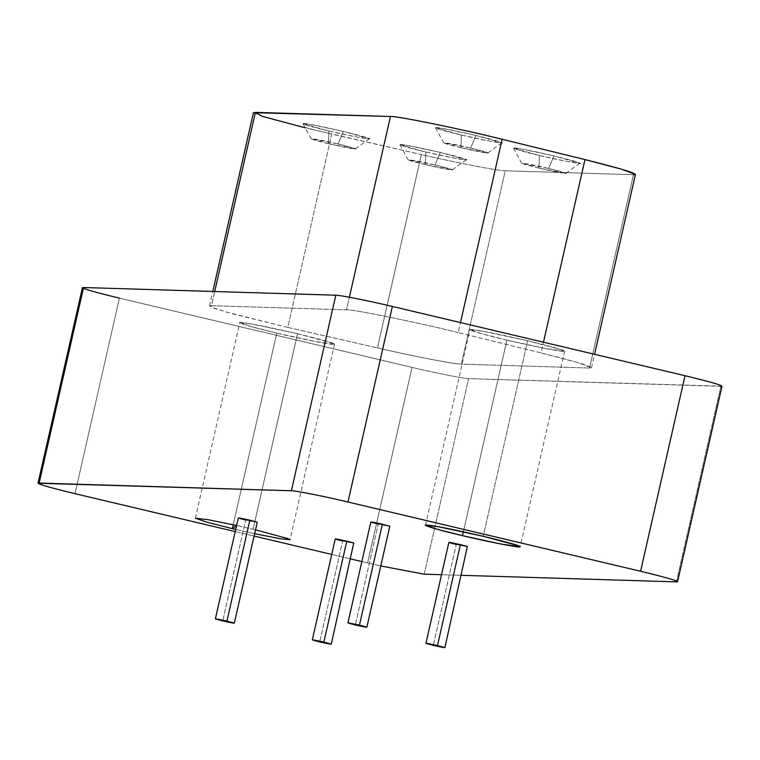 <?xml version="1.0" encoding="UTF-8"?>
<svg xmlns="http://www.w3.org/2000/svg" width="760" height="760" viewBox="0 0 760 760"><rect width="100%" height="100%" fill="white"/><g stroke="black" fill="none" stroke-linecap="round" stroke-linejoin="round"><path stroke-width="0.57" stroke-dasharray="3.8 2.85" d="M328.424 143.678C311.153 139.412 307.353 138.016 317.005 139.479C325.042 140.752 352.488 147.24 354.35 148.323C361.285 150.48 342.228 147.07 328.424 143.678L328.871 130.995L302.993 123.737L311.742 124.697L343.377 131.432L338.095 143.972L311.173 138.843L328.424 143.678L355.328 148.884L338.095 143.972L343.377 131.432L369.236 138.785L355.224 136.733L328.871 130.995L328.424 143.678M460.969 147.725C443.707 143.459 439.897 142.063 449.549 143.526C457.587 144.79 485.032 151.287 486.894 152.361C493.829 154.527 474.781 151.116 460.969 147.725L461.415 135.033L435.537 127.784L444.286 128.734L475.931 135.48L470.639 148.019L443.716 142.889L460.969 147.725L487.882 152.921L470.639 148.019L475.931 135.48L501.781 142.832L487.768 140.78L461.415 135.033L460.969 147.725M425.372 164.673C408.11 160.407 404.301 159.011 413.953 160.474C421.99 161.737 449.435 168.236 451.298 169.309C458.233 171.465 439.175 168.064 425.372 164.673L425.818 151.981L399.94 144.732L408.69 145.682L440.325 152.427L435.043 164.968L408.12 159.838L425.372 164.673L452.285 169.869L435.043 164.968L440.325 152.427L466.184 159.78L452.171 157.728L425.818 151.981L425.372 164.673M538.982 168.141C521.721 163.875 517.911 162.478 527.563 163.941C535.6 165.205 563.046 171.703 564.908 172.776C571.843 174.933 552.795 171.523 538.982 168.141L539.429 155.448L513.551 148.2L522.3 149.15L553.945 155.895L548.653 168.435L521.731 163.305L538.982 168.141L565.896 173.337L548.653 168.435L553.945 155.895L579.794 163.248L565.782 161.196L539.429 155.448L538.982 168.141M253.422 112.67L259.027 115.292L276.849 120.545L331.712 134.073L287.784 327.408L377.445 347.928L287.784 327.408L331.712 134.073L421.373 154.584L377.445 347.928C413.554 356.298 455.715 364.439 461.32 364.125C455.715 364.439 413.554 356.298 377.445 347.928L421.373 154.584C457.482 162.953 499.643 171.095 505.248 170.791L461.32 364.125L589.532 368.04L461.32 364.125L505.248 170.791L633.46 174.705L589.532 368.04C595.697 367.555 579.538 362.51 541.044 352.916L458.213 332.614L460.484 322.582L458.213 332.614L541.044 352.916L543.476 342.219L541.044 352.916L577.514 362.501L591.517 367.735L589.532 368.04L633.46 174.705L635.445 174.391M287.784 327.408L232.921 313.889L215.108 308.636L209.494 306.014L211.48 305.71L214.709 291.517L211.48 305.71L346.522 309.823L349.381 297.236L346.522 309.823L211.48 305.71L211.033 307.087L226.328 312.056L287.784 327.408M448.865 542.403L456.256 544.492L433.333 645.42L456.256 544.492C469.575 547.352 470.953 547.399 460.408 544.616M335.255 538.935L342.646 541.025L319.713 641.953L342.646 541.025C355.965 543.885 357.342 543.932 346.798 541.149M370.851 521.987L378.242 524.077L355.319 625.005L378.242 524.077C391.562 526.936 392.939 526.984 382.394 524.2M238.298 517.95L245.698 520.03L222.766 620.958L245.698 520.03C259.017 522.899 260.395 522.937 249.85 520.163M297.512 333.726L253.09 529.274L236.588 525.502L255.512 529.853L253.09 529.274L297.512 333.726L332.348 343.045L334.505 344.175L315.219 341.459L276.783 333.099L251.446 326.686L239.799 322.658L252.32 324.102L297.512 333.726M233.234 524.761L276.783 333.099L233.234 524.761M235.695 529.425L254.648 533.681L235.695 529.425M527.639 340.746L483.217 536.294L527.639 340.746L562.476 350.065L564.633 351.196L545.347 348.479L506.911 340.119L481.574 333.706L469.927 329.678L482.448 331.123L527.639 340.746M463.362 531.781L506.911 340.119L463.362 531.781M235.201 531.591L254.106 536.066L235.201 531.591M331.731 554.439L350.626 558.913L331.731 554.439M361.855 561.573L380.779 565.962L361.855 561.573M441.522 574.712L461.301 575.311L441.522 574.712M256.813 522.025L245.698 520.03M389.358 526.062L378.242 524.077M353.761 543.01L342.646 541.025M467.372 546.478L456.256 544.492M83.572 287.517C80.256 288.021 92.207 291.565 119.415 298.138L74.984 493.677L119.415 298.138L412.043 367.384L367.612 562.932L412.043 367.384C434.435 372.78 465.548 378.964 468.606 378.641L722 386.156M676.428 581.875L720.85 386.337L676.428 581.875M424.184 574.18L468.606 378.641L424.184 574.18M720.85 386.337L468.606 378.641C465.548 378.964 434.435 372.78 412.043 367.384L119.415 298.138M458.213 332.614C418.655 322.658 351.187 308.892 346.522 309.823C351.187 308.892 418.655 322.658 458.213 332.614M506.911 340.119C526.604 344.897 560.614 351.842 563.844 351.376C568.024 351.187 555.959 347.643 527.649 340.755C499.292 334.219 481.013 330.505 472.805 329.631C460.892 328.073 484.443 334.941 506.911 340.119M276.783 333.099C296.476 337.877 330.486 344.822 333.716 344.356C337.896 344.156 325.831 340.623 297.521 333.735C269.163 327.199 250.885 323.484 242.677 322.61C230.764 321.052 254.315 327.921 276.783 333.099M633.46 174.705L505.248 170.791C499.643 171.095 457.482 162.953 421.373 154.584L305.188 127.803M539.429 155.448C560.139 160.531 588.725 165.642 578.322 162.412C575.519 160.797 534.365 151.05 522.3 149.15C504.393 145.692 516.971 150.318 539.429 155.448M425.818 151.981C446.528 157.064 475.104 162.174 464.712 158.945C461.909 157.329 420.745 147.582 408.69 145.682C390.773 142.225 403.36 146.851 425.818 151.981M461.415 135.033C482.134 140.115 510.711 145.236 500.308 141.996C497.515 140.382 456.351 130.634 444.286 128.734C426.379 125.276 438.957 129.903 461.415 135.033M328.871 130.995C349.581 136.068 378.157 141.189 367.764 137.95C364.962 136.334 323.798 126.597 311.742 124.697C293.826 121.229 306.413 125.856 328.871 130.995M311.173 138.843L302.993 123.737M369.236 138.785L355.328 148.884M443.716 142.889L435.537 127.784M501.781 142.832L487.882 152.921M408.12 159.838L399.94 144.732M466.184 159.78L452.285 169.869M521.731 163.305L513.551 148.2M579.794 163.248L565.896 173.337M591.517 367.735L594.567 354.312M209.494 306.014L212.8 291.46M195.368 518.206L239.799 322.658M334.505 344.175L290.073 539.714M425.495 525.226L469.927 329.678M564.633 351.196L520.201 546.734"/><path stroke-width="1.14" d="M594.567 354.312L635.445 174.391L621.442 169.166L584.972 159.581L543.476 342.219L584.972 159.581L502.132 139.27L460.484 322.582L502.132 139.27C462.583 129.323 395.115 115.558 390.44 116.489L253.422 112.67L212.8 291.46M214.709 291.517L255.407 112.366L214.709 291.517M349.381 297.236L390.44 116.489L349.381 297.236M433.333 645.42C422.807 642.637 424.194 642.684 437.475 645.544C448.029 648.318 446.642 648.28 433.333 645.42C446.642 648.28 448.029 648.318 437.475 645.544C424.194 642.684 422.807 642.637 433.333 645.42L425.933 643.331L448.865 542.403M437.475 645.544L444.875 647.634L467.372 546.478L460.408 544.616L437.475 645.544L460.408 544.616C447.127 541.756 445.74 541.709 456.256 544.492C448.865 542.659 447.231 542.061 451.364 542.688L467.372 546.478M319.713 641.953C309.197 639.169 310.584 639.217 323.865 642.077C334.409 644.86 333.032 644.812 319.713 641.953C333.032 644.812 334.409 644.86 323.865 642.077C310.584 639.217 309.197 639.169 319.713 641.953L312.322 639.863L335.255 538.935M323.865 642.077L331.265 644.167L353.761 543.01L346.798 541.149L323.865 642.077L346.798 541.149C333.507 538.289 332.13 538.251 342.646 541.025C335.245 539.201 333.621 538.593 337.753 539.23L353.761 543.01M355.319 625.005C344.802 622.231 346.18 622.269 359.461 625.128C370.015 627.912 368.628 627.864 355.319 625.005C368.628 627.864 370.015 627.912 359.47 625.128C346.18 622.269 344.793 622.221 355.319 625.005L347.918 622.915L370.851 521.987M359.461 625.128L366.861 627.218L389.794 526.29L382.394 524.2L359.461 625.128L382.394 524.2C369.113 521.341 367.726 521.303 378.242 524.077C370.851 522.253 369.217 521.645 373.35 522.281L389.358 526.062M222.766 620.958C212.249 618.184 213.636 618.222 226.917 621.091C237.462 623.865 236.084 623.827 222.766 620.958C236.084 623.817 237.462 623.865 226.917 621.091C213.626 618.222 212.249 618.184 222.766 620.958L215.374 618.868L238.298 517.95M226.917 621.091L234.308 623.172L257.241 522.244L249.85 520.163L226.917 621.091L249.85 520.163C236.559 517.294 235.182 517.256 245.698 520.03C238.298 518.206 236.673 517.607 240.806 518.234L256.813 522.025M236.588 525.502L207.888 519.65L195.368 518.206L207.024 522.234L232.361 528.646L233.234 524.761L232.361 528.646L235.695 529.425L232.361 528.646L236.588 525.502M254.648 533.681L280.316 538.755L290.073 539.714L287.916 538.583L255.512 529.853L254.648 533.681M483.217 536.294L438.016 526.67L425.495 525.226L437.152 529.255L462.488 535.667L463.362 531.781L462.488 535.667L500.925 544.027L520.201 546.734L518.044 545.604L483.217 536.294M74.984 493.677L235.201 531.591L74.984 493.677C47.775 487.103 35.834 483.569 39.149 483.065C35.834 483.569 47.775 487.103 74.984 493.677M254.106 536.066L331.731 554.439L254.106 536.066M350.626 558.913L361.855 561.573L350.626 558.913M380.779 565.962L424.184 574.18L441.522 574.712L424.184 574.18L380.779 565.962M119.415 298.138C92.207 291.565 80.256 288.021 83.572 287.517L335.815 295.212C338.874 294.88 369.987 301.065 392.388 306.46L685.017 375.715C712.225 382.29 724.166 385.823 720.85 386.337C724.166 385.823 712.225 382.29 685.017 375.715L640.585 571.264L685.017 375.715L392.388 306.46L347.956 502.008L392.388 306.46C369.987 301.065 338.874 294.88 335.815 295.212L291.394 490.76C294.452 490.428 325.565 496.612 347.956 502.008L640.585 571.264C667.793 577.837 679.744 581.371 676.428 581.875L461.301 575.311L676.428 581.875C679.744 581.371 667.793 577.837 640.585 571.264L347.956 502.008C325.565 496.612 294.452 490.428 291.394 490.76L39.149 483.065L83.572 287.517L82.431 287.688L38 483.236L291.394 490.76L335.815 295.212L83.572 287.517L39.149 483.065M462.488 535.667C441.664 530.85 418.351 524.229 427.082 525.065C434.349 525.606 453.065 529.35 483.217 536.294C509.884 542.783 522.149 546.307 520.011 546.867C519.688 548.045 483.588 540.797 462.488 535.667M722 386.156L677.568 581.704L676.428 581.875L676.619 581.048L676.428 581.875M305.188 127.803L262.067 116.289L255.407 112.366L390.44 116.489C395.115 115.558 462.583 129.323 502.132 139.27L584.972 159.581C623.466 169.176 639.625 174.211 633.46 174.705"/></g></svg>
